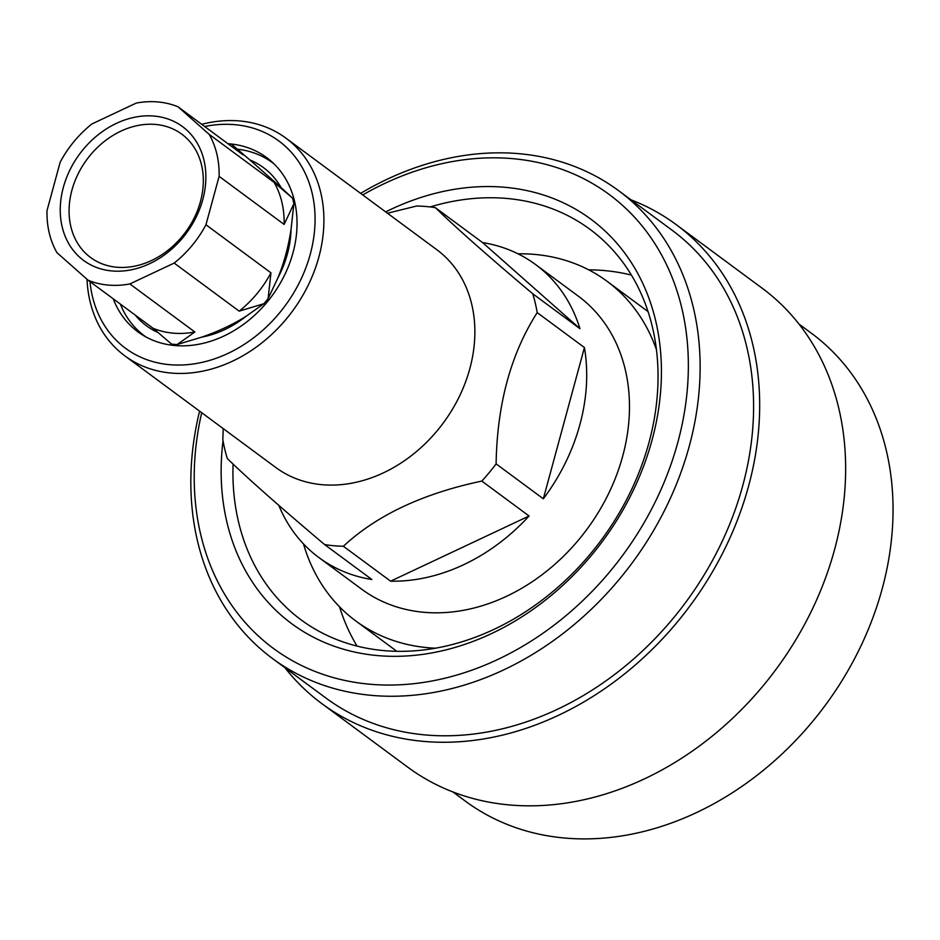 <?xml version="1.0" encoding="UTF-8"?>
<svg xmlns="http://www.w3.org/2000/svg" width="940" height="940" viewBox="0 0 940 940"><rect width="100%" height="100%" fill="white"/><g stroke="black" fill="none" stroke-linecap="round" stroke-linejoin="round"><path stroke-width="1.41" d="M452.939 791.962L465.382 801.15A290.977 232.392 -53.5 0 0 564.799 838.045A290.977 232.392 -53.5 0 0 859.372 649.199A290.977 232.392 -53.5 0 0 811.396 333.23L798.953 324.041M201.701 412.695A282.317 225.471 -53.5 0 0 369.89 684.226A282.317 225.471 -53.5 0 0 677.811 442.423A282.317 225.471 -53.5 0 0 512.688 158.66A282.317 225.471 -53.5 0 0 362.734 194.933M360.607 193.37A290.977 232.392 126.5 0 1 519.068 153.69A290.977 232.392 126.5 0 1 618.485 190.585A290.977 232.392 126.5 0 1 666.46 506.543A290.977 232.392 126.5 0 1 371.887 695.4A290.977 232.392 126.5 0 1 272.471 658.505A290.977 232.392 126.5 0 1 199.586 411.132M385.67 211.9A251.544 200.89 126.5 0 1 504.897 187.295A251.544 200.89 126.5 0 1 652.031 440.143A251.544 200.89 126.5 0 1 377.669 655.591A251.544 200.89 126.5 0 1 223.027 440.837M233.085 464.066A242.884 193.969 -53.5 0 0 301.07 619.836A242.884 193.969 -53.5 0 0 384.061 650.621A242.884 193.969 -53.5 0 0 629.929 492.995A242.884 193.969 -53.5 0 0 589.885 229.254A242.884 193.969 -53.5 0 0 506.907 198.469A242.884 193.969 -53.5 0 0 430.132 206.941M588.698 269.851A242.884 193.969 126.5 0 1 604.408 270.567A242.884 193.969 126.5 0 1 631.41 275.091M618.485 190.585L671.959 230.124A290.977 232.392 126.5 0 1 719.923 546.081A290.977 232.392 126.5 0 1 425.362 734.939A290.977 232.392 126.5 0 1 325.945 698.044L272.471 658.505M630.928 199.785A297.909 237.926 126.5 0 1 676.083 224.542A297.909 237.926 126.5 0 1 725.198 548.032A297.909 237.926 126.5 0 1 423.611 741.39A297.909 237.926 126.5 0 1 321.821 703.614A297.909 237.926 126.5 0 1 284.914 667.706M676.083 224.542L762.046 288.122A297.909 237.926 126.5 0 1 811.161 611.611A297.909 237.926 126.5 0 1 509.574 804.957A297.909 237.926 126.5 0 1 407.784 767.193L321.821 703.614M357.059 646.097A242.884 193.969 126.5 0 1 339.528 606.805M89.981 281.612A128.921 102.954 -53.5 0 0 169.647 364.685A128.921 102.954 -53.5 0 0 310.259 254.258A128.921 102.954 -53.5 0 0 234.847 124.679A128.921 102.954 -53.5 0 0 204.673 126.512M201.701 124.327A135.419 108.147 126.5 0 1 239.641 120.954A135.419 108.147 126.5 0 1 285.913 138.133A135.419 108.147 126.5 0 1 308.238 285.173A135.419 108.147 126.5 0 1 171.15 373.051A135.419 108.147 126.5 0 1 124.879 355.884A135.419 108.147 126.5 0 1 87.009 279.262M227.915 143.714A108.335 86.515 126.5 0 1 229.642 143.844A108.335 86.515 126.5 0 1 266.654 157.579A108.335 86.515 126.5 0 1 284.514 275.209A108.335 86.515 126.5 0 1 174.852 345.521A108.335 86.515 126.5 0 1 137.839 331.785A108.335 86.515 126.5 0 1 113.223 298.814M285.913 138.133L436.877 249.77A135.419 108.147 126.5 0 1 459.202 396.809A135.419 108.147 126.5 0 1 322.115 484.699A135.419 108.147 126.5 0 1 275.855 467.532L124.879 355.884M387.48 213.239L416.632 206.013A182.219 145.524 126.5 0 1 426.09 206.518A182.219 145.524 126.5 0 1 435.373 207.67L482.608 242.591A182.219 145.524 126.5 0 1 535.577 264.551A182.219 145.524 126.5 0 1 579.957 328.683L482.608 242.591M223.215 428.605L222.827 439.638A182.219 145.524 126.5 0 0 227.292 458.509C246.973 477.743 279.427 506.437 324.641 544.589L371.876 579.51A182.219 145.524 126.5 0 1 318.895 557.561A182.219 145.524 126.5 0 1 278.792 505.356M579.957 328.683L532.733 293.762A182.219 145.524 126.5 0 1 537.198 312.62L584.433 347.541A182.219 145.524 126.5 0 1 543.332 498.799L496.109 463.878A182.219 145.524 126.5 0 1 481.832 481.08L529.067 516.001A182.219 145.524 126.5 0 1 390.617 581.178L343.382 546.258A182.219 145.524 126.5 0 1 333.935 545.74A182.219 145.524 126.5 0 1 324.641 544.589M535.577 264.551L578.347 296.182A182.219 145.524 126.5 0 1 608.391 494.041A182.219 145.524 126.5 0 1 423.928 612.293A182.219 145.524 126.5 0 1 361.677 589.192L318.895 557.561M435.608 648.189A211.253 168.707 126.5 0 1 427.912 647.695A211.253 168.707 126.5 0 1 355.731 620.917A211.253 168.707 126.5 0 1 303.491 543.908M518.01 253.812A211.253 168.707 126.5 0 1 534.766 254.423A211.253 168.707 126.5 0 1 606.934 281.201A211.253 168.707 126.5 0 1 656.414 349.574M343.382 546.258C376.728 515.249 422.871 493.524 481.832 481.08M390.617 581.178L529.067 516.001M496.109 463.878C497.107 404.282 510.808 353.863 537.198 312.62M543.332 498.799L584.433 347.541M532.733 293.762C487.743 255.809 455.289 227.116 435.373 207.67M154.101 116.067A83.202 66.446 126.5 0 1 202.758 199.703A83.202 66.446 126.5 0 1 112.013 270.955A83.202 66.446 126.5 0 1 63.356 187.33A83.202 66.446 126.5 0 1 154.101 116.067M116.807 267.23A76.704 61.253 -53.5 0 0 194.451 217.457A76.704 61.253 -53.5 0 0 181.808 134.173A76.704 61.253 -53.5 0 0 155.593 124.444A76.704 61.253 -53.5 0 0 77.95 174.229A76.704 61.253 -53.5 0 0 90.593 257.513A76.704 61.253 -53.5 0 0 116.807 267.23M120.344 304.066A107.677 85.998 -53.5 0 0 146.017 336.99M135.219 315.076A98.371 78.561 -53.5 0 0 158.061 332.572M249.911 159.976L281.072 187.518A98.371 78.561 -53.5 0 0 249.911 159.976L231.51 144.196A107.677 85.998 -53.5 0 0 228.749 143.902A107.677 85.998 -53.5 0 0 228.114 143.855M231.51 144.196L243.002 154.853L178.001 106.796A98.371 78.561 -53.5 0 0 157.932 101.955A98.371 78.561 -53.5 0 0 136.241 103.083L91.944 123.939A98.371 78.561 -53.5 0 0 60.148 162.268L47 210.666A98.371 78.561 -53.5 0 0 56.964 252.696L88.113 280.238A98.371 78.561 -53.5 0 0 129.861 283.939L194.862 332.008L177.072 344.569A107.677 85.998 -53.5 0 1 174.288 344.369A107.677 85.998 -53.5 0 1 171.526 344.075L153.114 328.307A98.371 78.561 -53.5 0 0 173.183 333.148A98.371 78.561 -53.5 0 0 194.862 332.008M153.114 328.307L88.113 280.238M239.171 311.152L174.17 263.083A98.371 78.561 -53.5 0 0 205.954 224.766L270.955 272.835A98.371 78.561 -53.5 0 1 239.171 311.152L263.882 303.702L246.092 316.275C232.967 324.523 218.197 331.479 201.783 337.119L177.072 344.569M263.882 303.702A107.677 85.998 -53.5 0 0 268.112 298.615L270.955 272.835M284.115 224.425L219.114 176.368A98.371 78.561 -53.5 0 0 209.15 134.338L274.151 182.407A98.371 78.561 -53.5 0 1 284.115 224.425L293.879 203.768L291.024 229.548C288.333 247.079 283.951 263.212 277.876 277.946L268.112 298.615M293.879 203.768A107.677 85.998 -53.5 0 0 292.551 198.175L274.151 182.407M281.072 187.518L292.551 198.175M277.876 277.946A98.371 78.561 -53.5 0 0 291.024 229.548M201.783 337.119A98.371 78.561 -53.5 0 0 246.092 316.275M274.034 163.877A107.677 85.998 -53.5 0 0 237.362 149.19M174.17 263.083L129.861 283.939M219.114 176.368L205.954 224.766M178.001 106.796L209.15 134.338M355.731 620.917L396.845 651.314M606.934 281.201L648.048 311.61"/></g></svg>
